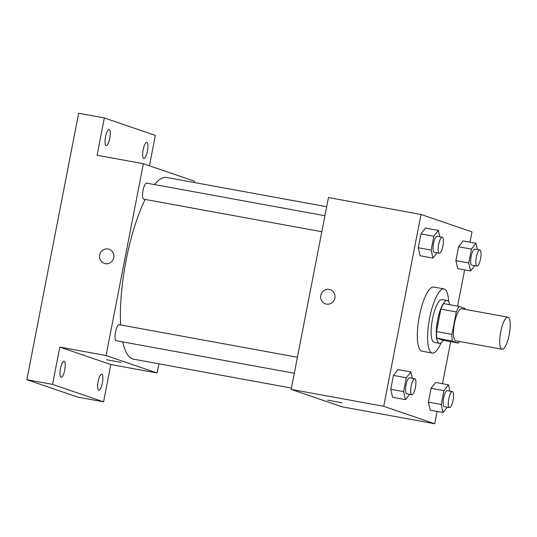 <?xml version="1.0" encoding="UTF-8"?>
<svg xmlns="http://www.w3.org/2000/svg" width="537" height="537" viewBox="0 0 537 537"><rect width="100%" height="100%" fill="white"/><g stroke="black" fill="none" stroke-linecap="round" stroke-linejoin="round"><path stroke-width="0.81" d="M501.88 349.198A16.298 4.444 -79.6 0 1 500.672 332.081A16.298 4.444 -79.6 0 1 507.915 317.179A16.298 4.444 -79.6 0 1 509.358 334.007A16.298 4.444 -79.6 0 1 502.055 349.245A16.298 4.444 -79.6 0 1 501.88 349.198M502.055 349.245L455.779 340.78A16.298 4.444 -79.6 0 1 455.604 340.733A16.298 4.444 -79.6 0 1 454.396 323.623A16.298 4.444 -79.6 0 1 461.645 308.715L507.915 317.179M456.289 311.957L451.926 334.39A21.037 5.739 -79.6 0 0 452.362 341.049L436.937 338.229A21.037 5.739 -79.6 0 1 436.5 331.571L440.864 309.137L456.289 311.957A21.037 5.739 -79.6 0 1 459.095 306.412L465.062 308.453A21.037 5.739 -79.6 0 1 465.21 309.372M452.362 341.049L458.329 343.089A21.037 5.739 -79.6 0 0 459.35 341.438M436.5 331.571L451.926 334.39M436.937 338.229L442.904 340.27L458.329 343.089M440.864 309.137A21.037 5.739 -79.6 0 1 443.669 303.593L459.095 306.412M449.771 304.707A21.728 5.927 100.4 0 0 447.193 300.552A21.728 5.927 100.4 0 0 437.621 319.992A21.728 5.927 100.4 0 0 439.38 343.304A21.728 5.927 100.4 0 0 443.253 340.33M439.38 343.304L434.238 342.364A21.728 5.927 -79.6 0 1 434.003 342.304A21.728 5.927 -79.6 0 1 432.48 319.052A21.728 5.927 -79.6 0 1 442.052 299.612L447.193 300.552M441.085 342.807A32.596 8.894 -79.6 0 1 432.285 353.057A32.596 8.894 -79.6 0 1 431.929 352.963A32.596 8.894 -79.6 0 1 429.519 318.736A32.596 8.894 -79.6 0 1 444.012 288.926A32.596 8.894 -79.6 0 1 448.617 301.619M432.285 353.057L422.001 351.178A32.596 8.894 -79.6 0 1 421.646 351.084A32.596 8.894 -79.6 0 1 419.236 316.857A32.596 8.894 -79.6 0 1 433.728 287.047L444.012 288.926M439.803 236.73L438.346 230.413L425.492 228.064L420.961 233.897L418.269 247.738L420.115 255.753L432.963 258.102L437.084 252.799M477.433 249.604L475.977 243.288L463.129 240.938L458.591 246.765L455.9 260.613L457.746 268.628L470.6 270.977L474.715 265.674M470.016 242.194L472.01 231.917L421.008 214.464L383.713 406.301L434.722 423.753L437.118 411.416M442.501 383.727L450.671 341.686M457.584 306.137L464.633 269.883M412.288 378.263L410.839 371.946L397.984 369.597L393.453 375.423L390.761 389.271L392.601 397.286L405.455 399.635L409.577 394.333M449.919 391.137L448.469 384.821L435.614 382.472L431.083 388.298L428.392 402.146L430.231 410.161L443.085 412.51L447.207 407.207M421.008 214.464L328.463 197.549L291.168 389.385L383.713 406.301M326.389 304.083A7.471 7.182 108.9 0 1 321.019 294.43A7.471 7.182 108.9 0 1 330.228 289.685A7.471 7.182 108.9 0 1 326.389 304.083M291.168 389.385L342.176 406.831L434.722 423.753M327.597 400.105L342.002 402.824L327.597 400.105M325.395 303.821A7.471 7.182 108.9 0 1 321.019 294.43A7.471 7.182 108.9 0 1 330.228 289.691M291.43 388.056L133.619 359.199A92.357 25.199 -79.6 0 1 132.619 358.938A92.357 25.199 -79.6 0 1 122.758 341.894M120.644 324.945A92.357 25.199 -79.6 0 1 145.165 199.428M154.421 184.553A92.357 25.199 -79.6 0 1 166.839 177.499L326.677 206.725M321.817 231.729L143.701 199.167A8.149 2.222 -79.6 0 1 143.614 199.14A8.149 2.222 -79.6 0 1 143.01 190.581A8.149 2.222 -79.6 0 1 146.635 183.13L324.925 215.726M294.303 373.262L116.193 340.7A8.149 2.222 -79.6 0 1 116.106 340.673A8.149 2.222 -79.6 0 1 115.502 332.114A8.149 2.222 -79.6 0 1 119.12 324.663L297.417 357.259M194.119 182.486L194.374 181.157L143.372 163.711L106.078 355.541L157.086 372.993L158.871 363.817M106.078 355.541L59.808 347.083L52.559 384.385L26.85 379.686L78.644 113.247L104.346 117.945L97.096 155.247L143.372 163.711M105.306 263.66A7.471 7.182 108.9 0 1 99.936 254.014A7.471 7.182 108.9 0 1 109.145 249.269A7.471 7.182 108.9 0 1 105.306 263.66M26.85 379.686L77.858 397.138L103.56 401.837L110.817 364.536L157.086 372.993M149.447 165.785L155.354 135.398L104.346 117.945M59.808 347.083L110.817 364.536M106.521 359.689L120.919 362.401L106.521 359.689M104.312 263.405A7.471 7.182 108.9 0 1 99.936 254.014A7.471 7.182 108.9 0 1 109.152 249.269M109.796 138.278A8.149 2.222 -79.6 0 1 106.205 145.567A8.149 2.222 -79.6 0 1 105.48 137.157A8.149 2.222 -79.6 0 1 109.132 129.538A8.149 2.222 -79.6 0 1 109.796 138.278M147.427 151.152A8.149 2.222 -79.6 0 1 143.835 158.442A8.149 2.222 -79.6 0 1 143.111 150.024A8.149 2.222 -79.6 0 1 146.762 142.412A8.149 2.222 -79.6 0 1 147.427 151.152M64.735 370.08A8.149 2.222 -79.6 0 1 61.144 377.37A8.149 2.222 -79.6 0 1 60.426 368.953A8.149 2.222 -79.6 0 1 64.078 361.341A8.149 2.222 -79.6 0 1 64.735 370.08M102.366 382.955A8.149 2.222 -79.6 0 1 98.774 390.245A8.149 2.222 -79.6 0 1 98.056 381.827A8.149 2.222 -79.6 0 1 101.708 374.215A8.149 2.222 -79.6 0 1 102.366 382.955M52.559 384.385L103.56 401.837M448.469 384.821L443.938 390.647L441.246 404.495L443.085 412.51M449.456 407.617L444.314 406.677A8.149 2.222 -79.6 0 1 444.227 406.657A8.149 2.222 -79.6 0 1 443.622 398.098A8.149 2.222 -79.6 0 1 447.24 390.647L452.382 391.587A8.149 2.222 -79.6 0 1 453.107 400.005A8.149 2.222 -79.6 0 1 449.456 407.617A8.149 2.222 -79.6 0 1 449.362 407.596A8.149 2.222 -79.6 0 1 448.764 399.038A8.149 2.222 -79.6 0 1 452.382 391.587M435.614 382.472L431.083 388.298L443.938 390.647M431.083 388.298L428.392 402.146L441.246 404.495M428.392 402.146L430.231 410.161M475.977 243.288L471.446 249.121L468.754 262.962L470.6 270.977M476.963 266.09L471.822 265.15A8.149 2.222 -79.6 0 1 471.734 265.124A8.149 2.222 -79.6 0 1 471.13 256.565A8.149 2.222 -79.6 0 1 474.755 249.114L479.897 250.054A8.149 2.222 -79.6 0 1 480.615 258.472A8.149 2.222 -79.6 0 1 476.963 266.09A8.149 2.222 -79.6 0 1 476.876 266.063A8.149 2.222 -79.6 0 1 476.272 257.505A8.149 2.222 -79.6 0 1 479.897 250.054M463.129 240.938L458.591 246.765L471.446 249.121M458.591 246.765L455.9 260.613L468.754 262.962M455.9 260.613L457.746 268.628M410.839 371.946L406.301 377.779L403.609 391.621L405.455 399.635M411.819 394.742L406.684 393.802A8.149 2.222 -79.6 0 1 406.59 393.782A8.149 2.222 -79.6 0 1 405.992 385.224A8.149 2.222 -79.6 0 1 409.61 377.773L414.752 378.713A8.149 2.222 -79.6 0 1 415.477 387.13A8.149 2.222 -79.6 0 1 411.819 394.742A8.149 2.222 -79.6 0 1 411.731 394.722A8.149 2.222 -79.6 0 1 411.134 386.163A8.149 2.222 -79.6 0 1 414.752 378.713M397.984 369.597L393.453 375.423L406.301 377.779M393.453 375.423L390.761 389.271L403.609 391.621M390.761 389.271L392.601 397.286M438.346 230.413L433.815 236.246L431.124 250.088L432.963 258.102M439.333 253.216L434.191 252.276A8.149 2.222 -79.6 0 1 434.104 252.249A8.149 2.222 -79.6 0 1 433.5 243.691A8.149 2.222 -79.6 0 1 437.125 236.24L442.266 237.179A8.149 2.222 -79.6 0 1 442.985 245.597A8.149 2.222 -79.6 0 1 439.333 253.216A8.149 2.222 -79.6 0 1 439.246 253.189A8.149 2.222 -79.6 0 1 438.642 244.63A8.149 2.222 -79.6 0 1 442.266 237.179M425.492 228.064L420.961 233.897L433.815 236.246M420.961 233.897L418.269 247.738L431.124 250.088M418.269 247.738L420.115 255.753"/></g></svg>
